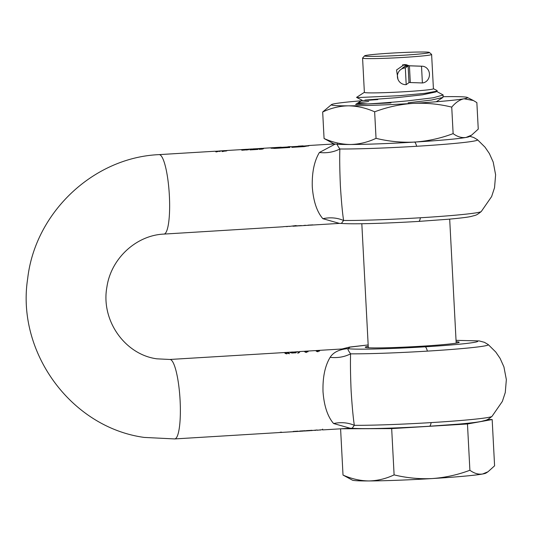 <?xml version="1.0" encoding="UTF-8"?>
<svg xmlns="http://www.w3.org/2000/svg" width="533" height="533" viewBox="0 0 533 533"><rect width="100%" height="100%" fill="white"/><g stroke="black" fill="none" stroke-linecap="round" stroke-linejoin="round"><path stroke-width="0.8" d="M324.071 138.513L333.578 143.67A68.191 2.918 -3 0 0 350.374 144.503C359.215 144.303 367.77 142.251 376.038 138.333L374.646 111.817C365.971 107.959 357.203 105.96 348.342 105.834C339.501 106.027 330.946 108.079 322.678 112.003L324.071 138.513C332.745 142.378 341.513 144.37 350.374 144.503A68.191 2.918 -3 0 0 414.901 142.058C428.026 141.098 440.764 138.287 453.13 133.63C457.427 136.788 461.725 138.06 466.009 137.454L471.572 135.149L478.254 129.119L476.862 102.603L473.404 100.524L463.983 98.785C459.713 99.718 455.628 102.489 451.737 107.12L453.13 133.63M322.678 112.003L331.533 104.568A68.191 2.918 177 0 1 334.924 103.668A68.191 2.918 177 0 1 354.445 101.383A68.191 2.918 177 0 1 377.797 99.584M451.737 107.12C438.972 103.995 426.014 102.749 412.875 103.389C399.75 104.348 387.011 107.16 374.646 111.817M376.038 138.333C388.81 141.452 401.762 142.697 414.901 142.058A68.191 2.918 -3 0 0 446.487 139.733A68.191 2.918 -3 0 0 466.009 137.454A68.191 2.918 -3 0 0 469.4 136.555L471.572 135.149M443.269 96.693A68.191 2.918 177 0 1 450.558 96.62A68.191 2.918 177 0 1 467.354 97.452A68.191 2.918 177 0 1 463.983 98.785A68.191 2.918 177 0 1 444.455 101.063A68.191 2.918 177 0 1 412.875 103.389A68.191 2.918 177 0 1 348.342 105.834A68.191 2.918 177 0 1 331.533 104.568M368.716 101.483L359.928 102.583L357.696 103.429L367.937 103.935M409.011 82.455A16.763 0.72 -3 0 0 410.31 82.542L422.389 82.955A8.381 7.509 92 0 0 429.445 74.04A8.381 7.509 92 0 0 422.236 66.219A8.381 7.509 92 0 0 421.51 66.232L409.431 65.819A16.763 0.72 177 0 1 408.018 65.712L402.648 64.846M405.327 67.924A8.381 8.355 -126.1 0 0 397.885 79.071A8.381 8.355 -126.1 0 0 406.199 84.647L405.327 67.924L408.105 65.899A16.763 0.72 -3 0 0 408.138 65.852A16.763 0.72 -3 0 0 407.812 65.726L402.542 64.879M408.138 65.852L409.018 82.568A16.763 0.72 177 0 1 408.984 82.622L406.199 84.647M422.389 82.955L421.51 66.232M390.955 102.902L356.417 104.481C360.415 104.455 385.192 103.049 408.018 100.817L433.322 97.766L443.183 94.987L442.91 97.452L431.477 100.051L408.125 102.796M443.183 94.987L436.64 91.429M364.585 55.832L362.607 58.03A34.565 1.479 -3 0 0 362.58 58.097L364.372 92.376A34.565 1.479 -3 0 0 365.052 92.629A34.565 1.479 -3 0 0 402.348 91.856A34.565 1.479 -3 0 0 433.416 88.758L431.617 54.479A34.565 1.479 -3 0 0 431.583 54.413L429.385 52.441A32.473 1.392 -3 0 0 390.596 53.167A32.473 1.392 -3 0 0 364.585 55.832A32.473 1.392 -3 0 0 403.381 55.225A32.473 1.392 -3 0 0 429.385 52.441M362.58 58.097A34.565 1.479 -3 0 0 363.253 58.35A34.565 1.479 -3 0 0 403.901 57.384A34.565 1.479 -3 0 0 431.617 54.479M409.018 65.719L406.153 64.686L404.28 64.593L396.545 69.976L397.958 79.27M364.372 92.322L356.604 97.346L357.676 97.566L398.884 95.727L424.581 93.388L437.147 91.11L437.113 90.583L433.409 88.698M364.952 100.077L396.572 97.679L422.456 94.814L435.867 91.936L437.147 91.11M341.253 428.779L391.675 428.599L467.468 423.982L492.166 419.544L487.382 419.564M343.012 475.063C351.54 478.854 360.161 480.819 368.869 480.946A67.038 2.872 -3 0 1 353.479 480.42A67.038 2.872 -3 0 1 352.366 480.133L343.012 475.063L340.594 428.818M394.107 474.883C406.659 477.954 419.391 479.174 432.31 478.547A67.038 2.872 -3 0 1 368.869 480.946C377.564 480.753 385.979 478.734 394.107 474.883L391.675 428.599M469.893 470.259C474.117 473.364 478.341 474.617 482.558 474.017A67.038 2.872 -3 0 1 432.31 478.547C445.215 477.601 457.74 474.836 469.893 470.259L467.468 423.982M488.021 471.752L485.889 473.131A67.038 2.872 -3 0 1 482.558 474.017L488.021 471.752L494.591 465.829L492.166 419.544M317.202 429.978L311.212 430.611A39.802 7.748 -93.5 0 0 312.091 430.291L306.382 430.637A39.802 7.748 86.5 0 1 306.102 430.804L310.499 430.531A39.802 7.748 86.5 0 1 309.906 430.691L304.483 431.017A39.802 7.748 -93.5 0 0 305.356 430.704L299.653 431.05A39.802 7.748 86.5 0 1 299.373 431.21L303.77 430.944A39.802 7.748 86.5 0 1 303.177 431.097L295.469 431.57A39.802 7.748 -93.5 0 0 296.101 431.397L297.88 431.284A39.802 7.748 -93.5 0 0 298.127 431.144L293.33 431.437A39.802 7.748 86.5 0 1 293.083 431.577L294.829 431.47A39.802 7.748 86.5 0 1 294.203 431.65L280.678 432.47A39.802 7.748 -93.5 0 0 281.551 432.15L280.245 432.23A39.802 7.748 86.5 0 1 279.372 432.549L174.691 438.932A39.802 7.748 -93.5 0 0 180.101 400.463A39.802 7.748 -93.5 0 0 170.187 359.482A39.802 7.748 -93.5 0 0 169.847 359.469L156.895 358.829C125.142 354.672 100.624 320.52 106.913 286.941C111.124 258.185 136.581 235.186 163.951 234.087A39.802 7.748 86.5 0 0 169.367 195.624A39.802 7.748 86.5 0 0 159.447 154.643A39.802 7.748 86.5 0 0 159.107 154.623C93.388 157.402 35.078 212.687 27.676 278.626C16.17 352.113 71.156 427.473 144.223 437.42L174.691 438.932M317.208 430.244L322.598 429.651L322.652 429.105M320.46 430.044L319.94 430.058M316.122 430.231L315.156 430.371L316.116 430.044M314.563 430.378L315.156 430.371M310.499 430.484A39.802 7.748 -93.5 0 0 311.212 430.611M303.763 430.897A39.802 7.748 -93.5 0 0 304.483 431.017M294.822 431.344L294.829 431.47A39.802 7.748 -93.5 0 0 295.469 431.57M287.573 432.036L288.266 432.01M280.018 432.37A39.802 7.748 -93.5 0 0 280.678 432.47M342.026 348.975L349.635 347.063L368.17 344.938L350.074 347.11L348.109 348.642C339.381 349.315 333.392 352.213 330.127 357.343C324.963 365.931 322.598 377.397 323.018 391.755C324.104 406.046 327.635 416.639 333.591 423.528L350.188 428.232L322.645 429.911M305.702 225.299L304.123 225.392A39.802 7.748 86.5 0 1 303.663 225.559L305.242 225.466A39.802 7.748 -93.5 0 0 305.702 225.299M309.72 225.053A39.802 7.748 -93.5 0 0 310.399 225.166A39.802 7.748 -93.5 0 0 310.826 225.079L312.604 224.973A39.802 7.748 -93.5 0 0 312.851 224.866L308.054 225.153A39.802 7.748 86.5 0 1 307.808 225.259L309.553 225.153A39.802 7.748 86.5 0 1 309.133 225.239L298.913 225.865A39.802 7.748 -93.5 0 0 299.333 225.779L301.118 225.672A39.802 7.748 -93.5 0 0 301.365 225.566L296.568 225.859A39.802 7.748 86.5 0 1 296.321 225.965L298.067 225.859A39.802 7.748 86.5 0 1 297.647 225.939L293.463 226.199L296.141 225.546L289.232 226.418A39.802 7.748 -93.5 0 0 289.579 226.278L283.503 226.652A39.802 7.748 86.5 0 1 283.223 226.772L163.951 234.087M298.227 225.752A39.802 7.748 -93.5 0 0 298.913 225.865M292.903 226.212L293.463 226.199M286.274 226.612L287.707 226.512M335.284 144.043L319.394 152.498C314.23 161.086 311.865 172.559 312.285 186.91C313.371 201.201 316.895 211.794 322.858 218.69L339.448 223.394L310.399 225.166M368.243 346.323A47.031 2.012 -3 0 0 365.245 347.196A47.031 2.012 -3 0 0 421.47 346.23A47.031 2.012 -3 0 0 459.186 342.273A47.031 2.012 -3 0 0 456.115 341.72M261.343 148.427L258.092 148.687M258.438 148.674L258.025 148.674M298.12 146.342L298.114 146.229A39.802 7.748 86.5 0 1 298.587 146.129A39.802 7.748 86.5 0 1 298.926 146.142L301.665 146.122M262.076 148.374L262.516 148.367M246.986 149.726L246.866 150.086L246.846 149.666L241.662 150.013M248.285 149.64L247.185 149.68M337.376 143.803C336.776 144.103 337.602 145.829 339.854 148.987C333.705 152.145 326.882 153.317 319.394 152.498M322.858 218.69C330.227 217.138 337.136 217.731 343.598 220.475L341.54 223.227M420.397 217.764A76.006 3.251 -3 0 1 343.598 220.475C342.419 212.8 341.347 201.241 340.38 185.79C339.728 170.307 339.548 158.041 339.854 148.987A76.006 3.251 177 0 0 416.646 146.275A76.006 3.251 177 0 0 477.495 139.733L485.017 147.168L489.374 153.544L493.192 162.052L495.617 174.784L494.537 187.696L491.626 196.564L481.259 211.534A76.006 3.251 177 0 1 420.397 217.764A15.923 3.098 86.5 0 1 418.665 221.408L448.486 219.23C463.344 217.87 468.407 217.044 471.032 216.485C476.255 214.952 475.722 215.898 481.259 211.534M331.919 144.097L334.031 143.823M303.464 146.435L302.904 146.675M276.973 147.901L271.444 148.281M277.407 148.227L276.967 147.721M262.336 148.84L262.069 149.193M263.509 148.72L262.536 148.787M254.168 149.646A39.389 7.669 -93.5 0 0 253.062 149.32L252.875 149.333M159.107 154.623L214.679 151.252A39.802 7.748 86.5 0 1 214.979 151.299L219.596 151.019L215.785 151.705A39.802 7.748 86.5 0 1 216.092 151.965L220.402 150.892L224.999 150.612L225.752 150.652L225.699 151.145M219.596 151.019L219.549 151.519M225.752 150.652L221.941 151.332A39.802 7.748 86.5 0 1 222.248 151.592L227.258 150.586L225.612 150.606M247.192 149.846L246.966 149.313L246.286 149.32L246.966 149.313L246.846 149.666M241.656 149.933L241.542 149.94A39.802 7.748 86.5 0 1 241.955 150.233L248.052 149.746L248.318 149.227L246.999 149.32M253.048 149.72L249.73 149.646A39.802 7.748 86.5 0 1 250.037 149.9L257.945 149.42A39.802 7.748 -93.5 0 0 257.639 149.16L257.652 149.44M257.639 149.16L254.354 149.64M254.334 149.367A39.802 7.748 -93.5 0 0 253.035 148.9L262.316 148.421L258.971 149.12M262.316 148.421L262.043 148.774M258.971 149.067L258.911 149.073A39.802 7.748 86.5 0 1 259.245 149.353L262.236 149.1L263.322 148.767L263.349 148.287L263.375 148.707M263.129 148.287L280.944 147.201A39.802 7.748 86.5 0 1 281.284 147.221L270.771 148.054L274.548 148.407L289.932 147.468A39.802 7.748 -93.5 0 0 289.506 147.121L289.526 147.494M289.506 147.121L278.226 147.808C276.76 147.801 276.62 147.721 277.806 147.581L289.086 146.888A39.802 7.748 -93.5 0 0 288.326 146.755A39.802 7.748 -93.5 0 0 287.593 146.981M278.246 148.181L278.226 147.808C276.76 147.801 276.62 147.721 277.806 147.581M288.326 146.755L290.378 146.628A39.802 7.748 86.5 0 1 291.138 146.768L302.078 146.102A39.802 7.748 -93.5 0 0 301.658 145.975M302.617 145.882A39.802 7.748 86.5 0 1 302.684 145.875A39.802 7.748 86.5 0 1 303.444 146.015L303.504 146.475M303.444 146.015L291.558 146.995A39.802 7.748 86.5 0 1 291.984 147.341L304.29 146.588L309.307 145.582L303.484 146.069M342.652 348.935L348.109 348.642C354.112 349.808 391.029 348.928 425.101 346.81C459.533 344.751 484.091 341.886 476.322 340.827L456.041 340.36M263.322 148.767L263.349 148.287M253.035 148.9A39.802 7.748 -93.5 0 0 252.389 149.087M247.858 149.22L251.729 148.98A39.802 7.748 86.5 0 1 253.028 149.447M220.402 150.892L219.303 150.992M345.271 348.775L348.109 348.642C347.509 348.942 348.335 350.674 350.587 353.832C350.288 362.826 350.461 375.092 351.114 390.629C352.086 406.099 353.159 417.665 354.332 425.314L352.273 428.072M289.339 353.799L287.554 352.999M286.854 353.945L285.075 353.152M317.848 351.36L317.555 351.38A39.389 7.669 -93.5 0 0 316.322 350.961L316.176 350.967M306.362 352.06L306.069 352.08A39.389 7.669 -93.5 0 0 304.829 351.66L304.683 351.667M298.58 352.54L297.854 353.279M293.177 352L291.211 352.093L291.231 352.506L290.338 352.693M292.464 353.113L291.678 352.653M330.127 357.343C337.616 358.156 344.438 356.983 350.587 353.832A76.006 3.251 177 0 0 427.386 351.12A76.006 3.251 177 0 0 488.228 344.578L495.75 352.013L500.107 358.383L503.925 366.897L506.35 379.623L505.271 392.541L502.359 401.402L491.992 416.38A76.006 3.251 177 0 1 431.13 422.602A15.923 3.098 86.5 0 1 429.398 426.247L459.226 424.068C474.084 422.716 479.147 421.889 481.772 421.323C486.989 419.791 486.462 420.744 491.992 416.38M333.591 423.528C340.96 421.976 347.876 422.569 354.332 425.314A76.006 3.251 -3 0 0 431.13 422.602M291.211 352.093L290.312 352.566L291.604 352.946L296.321 352.699A39.802 7.748 -93.5 0 0 295.955 352.373L295.975 352.766M295.955 352.373L295.902 352.779M295.882 352.373L295.082 352.906M295.069 352.546L293.77 353.026M293.75 352.706L292.437 352.686L292.457 353.033M292.437 352.686L291.638 352.473L291.664 352.893M291.658 352.233L298.233 351.64L298.533 352.046M298.56 352.113L297.834 352.853L298.96 352.779L299.679 352.046M299.359 351.573L303.537 351.32A39.802 7.748 86.5 0 1 305.376 352.266L308.067 351.733A39.802 7.748 -93.5 0 0 307.834 351.547L307.841 351.747M307.834 351.547L306.049 351.66L306.069 352.08M306.049 351.66A39.802 7.748 -93.5 0 0 304.803 351.24L315.03 350.621A39.802 7.748 86.5 0 1 316.862 351.567L319.553 351.034A39.802 7.748 -93.5 0 0 319.32 350.847L319.334 351.047M319.32 350.847L317.535 350.961L317.555 351.38M288.04 352.553L287.16 352.606L287.88 353.459L289.312 353.372L288.04 352.553L288.06 352.973M285.555 352.706L284.675 352.759L285.395 353.612L286.834 353.519L285.555 352.706L285.575 353.126M317.535 350.961A39.802 7.748 -93.5 0 0 316.296 350.541A39.802 7.748 -93.5 0 0 315.876 350.627L315.882 350.801M304.803 351.24A39.802 7.748 -93.5 0 0 304.383 351.327L304.396 351.507M292.244 352.073L169.847 359.469M408.984 82.622L408.105 65.899A8.381 8.355 -126.1 0 0 403.614 67.484L400.829 69.517M407.812 65.726A8.381 8.215 99.2 0 0 402.075 68.61M408.018 65.772L408.018 65.712A8.381 8.215 -80.8 0 1 409.63 65.779L403.161 64.733M410.31 82.542L409.431 65.819A8.381 7.509 -88 0 1 410.157 65.806L409.79 65.806M414.368 141.971A15.923 3.098 86.5 0 1 416.646 146.275M247.165 149.453L247.192 149.873M273.309 148.127L273.289 147.708M301.811 146.375L301.831 146.742M425.101 346.81A15.923 3.098 86.5 0 1 427.386 351.12M295.535 352.46L295.555 352.833M467.354 97.452L473.404 100.524M410.157 65.806L422.236 66.219M456.188 343.145L449.685 219.116M368.316 347.749L361.82 223.727M436.38 101.683L442.91 97.452M355.571 104.461L362.1 100.224L356.61 97.432M261.816 148.367L258.139 148.594M469.786 136.301L473.724 137.494L477.495 139.733M257.892 148.64L257.919 149.06M418.665 221.408C386.558 223.327 353.619 224.393 341.287 223.42L339.414 223.394M333.172 143.464L331.293 144.137M308.547 145.942L303.497 146.249M263.155 148.707L262.416 148.754M226.505 150.939L225.772 150.986M220.349 151.312L219.616 151.359M219.603 151.032L219.623 151.445M248.565 149.373L248.591 149.793M262.409 148.52L262.429 148.94M456.041 340.334L479.22 340.927L484.457 342.333L488.228 344.578M429.398 426.247C397.298 428.166 364.359 429.232 352.02 428.265L350.148 428.239M298.26 352.06L299.106 352.013M334.551 143.937L308.6 145.516M302.684 145.875L298.587 146.129M246.486 149.3L226.558 150.519M291.564 352.773L291.544 352.353M306.355 352.093L306.375 352.52M317.848 351.394L317.868 351.82M316.296 350.541L345.344 348.775"/></g></svg>
